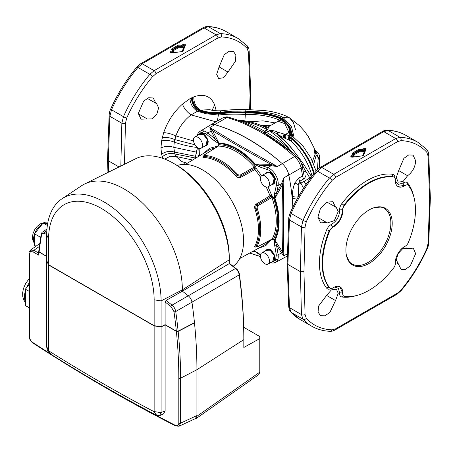 <?xml version="1.0" encoding="UTF-8"?>
<svg xmlns="http://www.w3.org/2000/svg" width="453" height="453" viewBox="0 0 453 453"><rect width="100%" height="100%" fill="white"/><g stroke="black" fill="none" stroke-linecap="round" stroke-linejoin="round"><path stroke-width="0.68" d="M236.913 149.348C230.628 145.741 224.648 143.85 218.969 143.686A1.285 0.991 -88.5 0 1 218.895 143.029L215.554 139.467L211.336 131.449A1.285 0.832 150.8 0 0 212.531 130.645L218.895 143.029A59.502 34.354 60 0 1 237.038 148.754A59.502 34.354 60 0 1 255.181 163.98L270.911 164.348A1.285 0.515 -85.2 0 1 270.56 165.645L260.067 165.169L255.181 163.98A1.285 0.351 -41.5 0 0 254.863 164.411C249.184 158.018 243.204 153.001 236.913 149.348M204.631 154.767L204.575 155.458A55.889 32.271 60 0 1 221.24 160.821A55.889 32.271 60 0 1 237.899 174.694A1.031 0.289 138.1 0 0 237.032 175.464L240.39 176.274A1.031 0.561 -119.6 0 0 239.994 175.186L254.343 167.049L255.373 166.087L256.149 168.346A1.031 0.696 10.3 0 0 254.722 168.182L254.343 167.049A56.631 32.695 -120 0 0 236.211 151.574A56.631 32.695 -120 0 0 218.086 146.115L204.631 154.767A1.031 0.6 -122.7 0 0 204.422 154.824L217.978 146.404M265.758 250.6L270.379 249.631L275.26 257.145L272.191 261.743M265.758 173.323L270.379 172.355L275.26 179.869L272.191 184.467M198.833 134.683L203.454 133.714L208.335 141.228L205.271 145.826M204.575 155.458A1.031 0.787 92.3 0 0 204.122 156.461A55.204 31.874 60 0 1 220.577 161.761A55.204 31.874 60 0 1 237.032 175.464A1.031 0.289 -41.9 0 1 236.16 176.24A54.524 31.478 -120 0 0 219.903 162.706A54.524 31.478 -120 0 0 203.652 157.474C202.48 157.367 202.548 156.891 203.856 156.042M282.553 254.246L281.494 252.927A1.285 0.855 146.2 0 1 282.672 252.27L283.906 255.747L282.553 254.246M260.396 256.46L249.745 253.029M257.332 252.706L255.181 251.642L260.407 255.215M264.92 263.771A6.433 3.715 60 0 1 260.713 258.097A6.433 3.715 60 0 1 261.698 252.944A6.433 3.715 60 0 1 264.92 253.261A6.433 3.715 60 0 1 269.122 258.929A6.433 3.715 60 0 1 268.136 264.088A6.433 3.715 60 0 1 264.92 263.771M261.698 252.944L266.885 249.948A6.433 3.715 60 0 1 270.107 250.266A6.433 3.715 60 0 1 274.308 255.934A6.433 3.715 60 0 1 273.323 261.092L268.136 264.088M264.92 186.489A6.433 3.715 60 0 1 260.713 180.821A6.433 3.715 60 0 1 261.698 175.662A6.433 3.715 60 0 1 264.92 175.985A6.433 3.715 60 0 1 269.122 181.653A6.433 3.715 60 0 1 268.136 186.812A6.433 3.715 60 0 1 264.92 186.489M261.698 175.662L266.885 172.672A6.433 3.715 60 0 1 270.107 172.989A6.433 3.715 60 0 1 274.308 178.658A6.433 3.715 60 0 1 273.323 183.816L268.136 186.812M197.995 147.854A6.433 3.715 60 0 1 193.788 142.185A6.433 3.715 60 0 1 194.779 137.027A6.433 3.715 60 0 1 197.995 137.344A6.433 3.715 60 0 1 202.197 143.018A6.433 3.715 60 0 1 201.211 148.171A6.433 3.715 60 0 1 197.995 147.854M194.779 137.027L199.966 134.031A6.433 3.715 60 0 1 203.182 134.348A6.433 3.715 60 0 1 207.383 140.022A6.433 3.715 60 0 1 206.398 145.175L201.211 148.171M203.567 156.319L204.122 156.461A1.031 0.787 -87.7 0 1 203.652 157.474M260.537 177.293A54.921 31.71 -120 0 0 254.846 169.569L240.758 177.35A1.031 0.572 -118.8 0 1 240.39 176.274L254.722 168.182M217.695 146.8L217.887 146.172M237.899 174.694L239.994 175.186M271.613 239.309L257.542 246.834A1.031 0.6 -117.3 0 0 257.695 246.681L271.919 239.36A1.031 0.798 -149.5 0 1 273.267 239.705L271.698 239.694A1.031 0.47 128.6 0 0 271.709 239.535M271.126 239.354L271.919 239.36A56.631 32.695 -120 0 0 271.919 197.485L257.695 205.849A1.031 0.561 -120.4 0 0 256.953 204.96C255.905 205.843 255.583 206.947 255.973 208.272A55.204 31.874 60 0 1 255.973 246.279L255.922 246.97L257.542 246.834M271.126 196.591A1.031 0.696 109.7 0 0 271.698 195.283L273.267 197.078L271.919 197.485L270.854 196.676L256.953 204.96A1.031 0.572 58.8 0 1 256.205 204.105L269.988 195.792A54.921 31.71 -120 0 0 266.143 187.004M257.695 205.849L257.072 207.91A1.031 0.289 161.9 0 1 255.973 208.272A1.031 0.289 -18.1 0 0 254.863 208.64C254.371 206.676 254.818 205.164 256.205 204.105M257.072 207.91A55.889 32.271 60 0 1 257.072 246.387A1.031 0.787 -152.3 0 1 255.973 246.279A1.031 0.787 27.7 0 0 254.863 246.177A54.524 31.478 -120 0 0 254.863 208.64M257.072 246.387L257.695 246.681M256.205 246.715C254.818 247.423 254.371 247.247 254.863 246.177M270.854 196.676A1.031 0.578 59 0 1 269.988 195.792L271.698 195.283L268.051 186.857M261.619 175.713L256.149 168.346L254.846 169.569A1.031 0.578 61 0 1 254.512 168.38M240.758 177.35C239.15 178.023 237.615 177.655 236.16 176.24M271.602 239.592L265.798 245.605L258.046 248.476M200.469 155.26L201.325 154.739M218.086 146.115A1.031 0.798 89.5 0 0 218.454 144.773C224.263 144.745 230.413 146.602 236.913 150.328C243.414 154.105 249.569 159.36 255.373 166.087M203.255 153.573L209.609 148.29L217.683 146.138L218.454 144.773M273.267 197.078C279.116 214.66 279.116 228.873 273.267 239.705M256.07 249.558L255.192 250.039M274.637 245.158L276.33 254.999A1.285 0.606 -7.8 0 0 278.119 254.818L281.494 252.927L276.409 244.875A1.285 0.527 168.4 0 1 274.637 245.158L274.467 239.807C279.852 229.099 279.852 215.283 274.467 198.357L274.637 193.21L276.33 185.322C277.581 181.16 272.831 171.897 268.448 169.966L259.41 166.834A1.285 0.912 -75.1 0 1 260.067 165.169A121.993 70.43 60 0 1 267.825 167.672A12.599 7.271 60 0 1 269.342 168.397A12.599 7.271 60 0 1 278.119 185.504A121.993 70.43 60 0 1 276.409 193.471L281.494 183.629L283.906 177.78C283.21 210.588 283.21 236.574 283.906 255.747L287.434 253.793M259.41 166.834L254.863 164.411M218.969 143.686L214.422 140.86A1.285 0.527 -48.4 0 1 215.554 139.467A121.993 70.43 60 0 0 207.797 133.012L211.121 131.042L209.886 127.536L238.901 144.966L277.406 166.523L270.56 165.645M197.955 156.783A59.502 34.354 60 0 1 199.077 154.467L198.844 149.388A1.285 0.527 -11.6 0 0 199.195 149.654L199.365 155A1.285 0.991 -151.5 0 1 199.077 154.467L199.229 152.072M199.365 155L198.686 156.342M253.363 251.047L254.863 251.126A1.285 0.991 91.5 0 0 255.181 251.642A59.502 34.354 60 0 1 252.615 251.455M254.863 251.126L259.41 253.946A1.285 0.527 131.6 0 0 259.467 254.382M270.56 262.689L273.017 263.102L275.56 262.457A12.599 7.271 60 0 0 278.25 256.647A12.599 7.271 60 0 0 278.119 254.818A121.993 70.43 60 0 0 276.409 244.875L274.999 240.203L282.672 252.27M274.467 239.807A1.285 0.991 28.5 0 0 274.999 240.203A59.502 34.354 60 0 0 274.999 198.301L276.409 193.471A1.285 0.912 15.1 0 1 274.637 193.21M274.467 198.357A1.285 0.351 -18.5 0 0 274.999 198.301L282.542 184.496C281.993 212.151 281.993 234.626 282.542 251.902A1.285 0.832 149.2 0 0 281.245 252.536M292.831 207.253A193.176 111.534 -120 0 0 288.816 175.017L283.906 177.78L282.542 184.496A1.285 0.515 25.2 0 0 281.245 184.144M282.672 183.963A1.285 0.464 26.4 0 0 281.494 183.629L278.119 185.504A1.285 0.861 9.3 0 1 276.33 185.322M210.198 125.17A12.871 7.429 60 0 1 210.509 124.971A12.871 7.429 60 0 1 214.694 124.637L209.886 127.536L212.531 130.645C227.31 139.813 246.772 151.047 270.911 164.348L277.406 166.523L282.253 163.652A193.176 111.534 -120 0 0 214.694 124.643A12.86 7.424 -120 0 0 210.435 125.028L199.903 131.41A12.599 7.271 60 0 1 206.279 131.987A12.599 7.271 60 0 1 207.797 133.012A1.285 0.606 -52.2 0 0 206.744 134.473L205.385 133.556L201.002 132.536L197.893 135.226M267.089 169.314A1.285 0.861 110.7 0 1 267.825 167.672L271.132 165.685A1.285 0.464 93.6 0 0 271.432 164.501M211.336 131.449L211.121 131.042A1.285 0.855 -26.2 0 0 212.276 130.345M195.158 158.482L197.514 147.548M274.473 259.518L274.863 259.546M275.186 259.558L277.406 259.501M203.386 131.291L202.225 133.182M275.56 262.457L286.353 256.528A12.86 7.424 -120 0 0 287.378 255.752M288.816 175.017A12.86 7.424 -120 0 0 282.253 163.652A12.871 7.429 60 0 1 288.821 175.017A193.188 111.54 60 0 1 292.434 200.934L292.496 196.664C292.276 192.14 293.068 187.536 294.88 182.859L298.708 178.176L302.547 175.962C303.476 174.337 303.618 172.457 302.978 170.322L302.253 166.438A3.862 1.608 168.9 0 1 301.109 167.927L288.821 175.017M177.242 165.515A57.837 33.392 60 0 1 220.447 184.943A57.837 33.392 60 0 1 243.55 240.798A57.837 33.392 60 0 1 233.131 266.268M173.612 163.391L175.538 164.501A75.985 43.867 60 0 1 229.263 257.559L229.263 259.773A78.697 45.436 -120 0 0 173.612 163.391A78.697 45.436 -120 0 0 135.747 158.697L84.49 184.06A82.367 47.554 -120 0 1 147.401 208.018A82.367 47.554 -120 0 1 182.361 289.852A82.367 47.554 -120 0 0 145.402 205.911A82.367 47.554 -120 0 0 81.438 185.821L62.004 198.765A80.872 46.693 60 0 1 124.813 218.493A80.872 46.693 60 0 1 161.098 300.905L161.098 326.755L154.139 325.679L154.139 299.829A74.632 43.092 -120 0 0 101.364 208.42A74.632 43.092 -120 0 0 48.596 238.89L48.596 264.739L46.727 260.724L46.727 234.875A80.872 46.693 60 0 1 62.004 198.765M229.263 263.25L237.112 269.382L239.241 273.074A444.059 256.381 60 0 1 243.822 337.423L243.822 339.637A446.777 257.95 -120 0 0 239.212 274.903L191.953 302.151C191.494 299.592 190.271 297.462 188.272 295.781L182.361 291.166L182.361 289.852L182.361 291.166L229.263 263.606L229.263 259.773L182.361 289.852L161.098 300.905L154.139 299.829M194.484 419.031L195.911 418.697L258.805 374.58L259.779 372.264L259.779 338.601L243.822 347.468L243.822 339.637L196.919 369.71A450.446 260.067 -120 0 0 191.953 302.151L175.736 311.528A1.285 0.6 172 0 1 173.98 311.692L171.03 306.585L165.119 301.97L166.03 300.441L182.361 291.166L188.272 295.781C190.266 297.457 191.489 299.58 191.953 302.151A450.446 260.067 -120 0 1 194.462 322.689L178.125 331.171L176.347 331.143L165.119 324.659L165.119 301.97M259.779 338.601L259.779 336.534L243.703 327.253M195.911 418.697L196.919 416.256L196.919 369.71A450.446 260.067 -120 0 0 194.484 322.91L178.148 331.398A449.297 259.405 60 0 1 180.588 378.204L196.919 369.71L196.919 415.565L195.424 418.595L179.071 426.205L180.588 423.164L196.919 415.565M239.241 273.074L239.212 274.903C238.793 272.304 237.559 270.169 235.526 268.499L229.263 263.606M166.03 300.441L172.049 305.146L235.526 268.499L237.112 269.382M35.997 246.206L34.479 245.333L34.479 233.805L43.126 223.052L47.673 223.459M43.126 223.052L47.355 225.492M34.479 233.805L40.657 237.372M28.998 307.644L25.379 305.554L25.379 289.173L28.998 284.671M25.379 289.173L28.998 291.262M39.739 243.567L30.476 250.096L33.873 250.299A1.285 0.742 120 0 0 33.012 251.845L30.442 251.591L29.377 253.946L29.377 336.353C29.558 338.878 30.691 340.933 32.78 342.508A1670.653 964.556 -120 0 0 49.807 353.448M48.596 264.948L48.596 350.639L46.727 346.624L46.727 260.934L48.596 264.948L154.139 325.888L161.098 326.964L161.098 412.655L154.139 411.579L154.139 325.888M48.596 350.639L48.72 350.865A1658.914 957.778 -120 0 0 154.009 411.658L154.139 411.579M48.72 350.865L51.07 354.371A1665.154 961.379 60 0 0 156.755 415.39L159.501 415.729L161.098 412.655L165.119 410.78L165.119 324.869L161.098 326.964M39.049 251.092L39.105 252.117L46.727 256.517M86.144 375.837A1670.653 964.556 -120 0 0 175.39 425.35C177.485 426.211 178.629 425.475 178.816 423.142L178.816 378.176A448.011 258.663 -120 0 0 176.37 331.364L178.148 331.398M165.119 324.869L176.37 331.364M165.119 410.78L163.624 413.81L159.501 415.729M38.748 251.438L38.465 253.85L38.765 255.169L33.012 251.845M51.07 354.371C48.301 352.491 46.857 349.909 46.727 346.624M156.755 415.39L154.009 411.658M30.476 250.096C29.241 251.653 28.749 252.763 28.998 253.42L28.998 253.42A1.285 0.742 0 0 0 29.377 253.946M171.03 306.585A1.285 0.6 128 0 1 172.049 305.146C174.037 306.84 175.266 308.969 175.736 311.528A449.297 259.405 60 0 1 178.125 331.171M38.748 251.341L41.132 234.461C41.642 232.887 42.123 232.078 42.571 232.032L45.147 231.879L46.767 232.485M46.846 230.713L45.147 231.879A1.285 0.861 110.5 0 0 44.439 233.505C42.842 233.001 41.863 233.567 41.495 235.203A448.011 258.663 -120 0 0 39.128 251.919L39.071 250.894M46.727 256.307L39.128 251.919M161.098 326.755L165.119 324.659M154.139 325.679L48.596 264.739M316.16 171.138L310.871 157.921L302.887 145.911L291.058 135L290.197 135.606A43.624 25.187 60 0 1 290.775 136.025L292.978 139.179L292.751 139.784L290.464 140.657L284.473 138.08L276.976 134.065L285.99 142.1M155.928 103.363L153.239 97.99L148.697 97.74L143.629 101.144L138.329 113.482L141.013 119.167L152.259 118.896L156.823 114.173L158.629 107.859L156.642 103.669L147.259 98.358M219.088 66.902L216.676 74.349L218.595 78.505L223.488 77.746L228.001 72.05L235.515 61.115L235.854 55.119L233.471 51.427L229.144 51.246L224.297 54.637L219.088 66.902L228.001 72.05M326.613 295.418L331.392 289.886L336.415 289.195L338.227 293.289L335.526 300.571L329.818 312.542L324.79 315.832L320.401 315.616L318.08 311.958L318.601 306.064L326.613 295.418L335.526 300.571M326.851 202.044L336.239 207.355L338.227 211.551L334.331 220.645L327.23 222.961L326.613 222.497L320.611 222.853L317.927 217.174L320.401 208.618L326.579 202.191L332.836 201.676L335.526 207.049M398.68 170.588L403.895 158.329L408.742 154.932L413.062 155.119L415.656 160.747C415.282 166.981 412.592 171.976 407.598 175.736L403.091 181.432L398.193 182.197L396.279 177.502L398.68 170.588L407.598 175.736M406.358 247.95L407.598 248.663L413.272 248.119L415.656 253.629L410.271 265.911L405.356 269.399L401.047 269.297L396.273 259.779L398.193 253.527L402.643 248.742L407.026 248.227L407.598 248.663M181.97 51.585L182.48 51.274L184.847 45.34A0.646 0.51 21.8 0 0 184.824 45.447L184.671 44.966L183.742 45.102L181.676 46.297L181.676 46.97A0.646 0.374 -120 0 0 182.129 47.712L180.317 47.712A0.646 0.374 120 0 0 180.77 46.97L181.676 46.97L183.629 45.844L184.586 45.996M362.694 155.668L364.631 150.826L362.677 151.953L360.865 151.953A0.646 0.374 120 0 0 361.318 151.211L362.224 151.211L364.178 150.085L365.141 150.237M353.034 154.416L359.501 150.685L359.501 150.011L360.407 150.011L360.407 150.685L361.318 151.211L361.318 150.538L360.407 150.011A0.646 0.374 -60 0 1 360.86 149.269L361.771 149.796L363.844 148.601C365.141 148.227 365.86 148.459 366.001 149.292A0.646 0.51 -158.2 0 0 365.373 149.688L365.226 149.207L364.297 149.343L362.224 150.538L362.224 151.211A0.646 0.374 60 0 0 362.677 151.953M346.488 255.741L349.257 261.641A32.118 18.545 120 0 0 374.733 257.474A32.118 18.545 120 0 0 390.854 223.069A32.118 18.545 120 0 0 380.752 207.089L374.257 207.644A32.746 18.907 -60 0 1 392.213 223.335A32.746 18.907 -60 0 1 371.675 261.76A32.746 18.907 -60 0 1 346.488 255.741A32.746 18.907 -60 0 1 345.899 250.073A32.746 18.907 -60 0 1 374.257 207.644M339.92 286.766L342.349 292.513L342.315 293.238L342.74 293.482A5.147 2.973 120 0 0 343.799 296.132A5.147 2.973 120 0 0 344.444 296.353A65.634 37.893 -60 0 0 393.668 267.933A5.147 2.973 120 0 0 395.367 263.097A12.871 7.429 120 0 1 405.067 246.296A5.147 2.973 120 0 0 408.402 242.406A65.634 37.893 -60 0 0 415.463 209.909A65.634 37.893 -60 0 0 408.402 185.566A5.147 2.973 120 0 0 407.893 185.118A5.147 2.973 120 0 0 405.067 185.526A12.871 7.429 120 0 1 398.011 186.551A12.871 7.429 120 0 1 395.367 179.926A5.147 2.973 120 0 0 395.373 179.637A5.147 2.973 120 0 0 394.308 177.276A5.147 2.973 120 0 0 393.668 177.061L393.176 176.778A65.634 37.893 120 0 0 343.952 205.192L342.298 209.779L342.349 210.775C341.805 217.916 338.561 223.278 332.615 226.868L329.212 230.719A65.634 37.893 120 0 0 329.212 287.559L329.733 288.012M341.885 203.51A1.931 0.357 -142.4 0 0 343.952 205.192L344.444 205.475A5.147 2.973 120 0 0 342.734 210.028A5.147 2.973 120 0 0 342.74 210.311L342.315 210.062A1.931 1.161 175.4 0 0 339.608 210.192C339.501 207.95 340.26 205.719 341.885 203.51A67.514 38.981 -60 0 1 392.513 174.28C394.138 174.609 394.937 175.934 394.914 178.261M342.74 293.482A12.871 7.429 120 0 0 342.762 292.751A12.871 7.429 120 0 0 340.095 286.862A12.871 7.429 120 0 0 333.04 287.882A5.147 2.973 120 0 1 330.214 288.289L329.727 288.006M331.37 288.323C329.376 289.507 327.825 289.478 326.721 288.238A67.514 38.981 -60 0 1 319.456 263.199A67.514 38.981 -60 0 1 326.721 229.767C327.819 227.264 329.371 225.498 331.37 224.462A1.931 1.161 -115.4 0 0 332.615 226.868L333.04 227.112A12.871 7.429 120 0 0 342.762 211.019A12.871 7.429 120 0 0 342.74 210.311M319.184 168.176L319.32 159.173L318.255 157.197L317.451 169.699M318.98 161.795L319.32 159.241A13.426 7.752 0 0 0 319.688 157.582L319.688 157.367C319.591 154.552 318.125 152.27 315.288 150.532L318.255 157.197L316.16 155.232L318.131 157.638L319.155 159.784M429.642 199.127L428.068 155.974L426.743 152.202A103.669 59.853 120 0 0 400.973 140.64L397.57 141.642L335.531 177.457L332.089 180.407A103.669 59.853 120 0 0 306.319 221.727L305.05 226.998L303.963 271.687L305.05 314.552L306.319 318.289A103.669 59.853 120 0 0 332.089 329.852L335.531 328.878L397.57 293.063L400.973 290.084A103.669 59.853 120 0 0 426.743 248.765L428.068 243.527L429.642 199.127L430.35 198.125L428.776 242.576A2.576 1.455 -177.7 0 1 428.068 243.527M331.37 224.462C336.698 221.2 339.444 216.443 339.608 210.192M395.384 181.608L398.442 184.371L403.153 183.018C405.067 181.789 406.573 181.795 407.677 183.035A67.514 38.981 -60 0 1 413.68 196.223M162.831 158.38L161.568 154.235L160.957 147.95L161.568 140.957L163.658 132.678C167.655 121.296 173.929 111.766 182.485 104.094L189.949 98.686L193.799 96.846C203.884 93.358 210.843 96.047 214.671 104.915L216.228 110.798M249.603 109.711L250.045 95.436L248.471 52.288L247.145 48.516A103.669 59.853 120 0 0 221.375 36.953L217.972 37.95L155.934 73.771L152.491 76.721A103.669 59.853 120 0 0 126.721 118.04L125.453 123.307L124.479 164.275M216.63 125.204C238.029 131.574 259.263 143.833 280.316 161.97A193.188 111.54 60 0 1 282.253 163.646L294.541 156.551A193.188 111.54 -120 0 0 226.976 117.542L214.694 124.637A193.188 111.54 60 0 1 216.63 125.204C237.978 131.738 259.207 143.992 280.316 161.97M287.372 255.764A12.871 7.429 60 0 1 286.438 256.489A12.871 7.429 60 0 1 286.115 256.664M297.734 197.91L292.485 198.442M293.765 205.373A5.147 2.605 -0.7 0 0 292.78 205.69L292.434 200.934M292.865 207.18L292.78 205.69M182.485 104.094C183.98 108.363 186.857 111.97 191.115 114.915C184.054 120.317 178.969 127.327 175.877 135.945L174.263 142.117L173.793 147.333L174.79 153.975L175.877 156.432L181.976 161.63L187.276 163.256M163.658 132.678C167.35 132.791 171.427 133.884 175.877 135.945L193.516 140.94M162.253 137.57C166.121 137.032 170.3 137.706 174.79 139.592L194.971 144.784M162.253 156.829C166.121 153.697 170.3 152.746 174.79 153.975L195.147 157.989M164.722 159.082L170.198 156.296L175.877 156.432L192.593 160.034M183.42 164.405L184.875 162.576M214.671 104.915L212.168 110.226M193.799 96.846C193.669 102.865 195.923 107.276 200.554 110.09C206.602 112.14 212.836 112.956 219.246 112.531L221.121 110.787C215.696 110.894 211.97 110.526 209.954 109.677L200.554 110.09L197.395 111.262L191.115 114.915L215.968 121.817M192.644 97.327C192.701 103.199 195.022 107.559 199.603 110.402L207.536 112.418C211.8 113.273 215.611 113.516 218.963 113.159L219.246 112.531C227.616 111.223 236.404 110.781 245.611 111.206L244.886 120.809M192.1 97.576C192.253 103.369 194.609 107.695 199.161 110.555C205.52 112.803 212.083 113.777 218.844 113.482L218.963 113.159C227.423 111.942 236.268 111.585 245.503 112.089C259.059 111.631 271.251 113.697 282.089 118.29L283.278 117.689L289.501 117.842L293.397 122.486L295.583 129.943M191.455 97.888C191.721 103.59 194.111 107.876 198.635 110.753C205.107 113.08 211.794 114.133 218.697 113.907L218.844 113.482C227.344 112.304 236.211 111.982 245.458 112.52C258.929 112.078 270.968 114.105 281.579 118.601L282.089 118.29L289.937 126.766L292.814 136.245M189.949 98.686C190.453 104.162 192.933 108.352 197.395 111.262L206.375 113.788L218.386 115.005L218.697 113.907C227.247 112.786 236.155 112.508 245.407 113.069C258.776 112.661 270.634 114.643 280.973 119.009L281.579 118.601L289.218 126.715L292.242 135.826M344.444 205.475A65.634 37.893 -60 0 1 393.668 177.061M356.307 295.594A67.514 38.981 -60 0 1 341.885 296.987C340.26 296.658 339.507 295.356 339.608 293.08L338.425 288.329L334.507 287.055M290.775 136.025A3.862 1.897 -53.5 0 1 289.92 136.076M289.88 135.453A3.862 3.171 58.7 0 1 290.197 135.606L289.897 135.826M289.054 150.147A5.147 1.506 133.8 0 0 289.909 149.66C283.782 141.936 276.947 135.685 269.399 130.911L266.647 132.502C274.643 137.032 282.4 142.752 289.909 149.66L293.821 154.088M264.348 126.63L266.336 127.299M266.641 127.333L267.672 127.134M286.137 138.833L284.473 138.08C283.555 137.066 283.408 135.713 284.025 134.031L285.69 134.315C284.903 136.127 285.062 137.638 286.16 138.845L286.137 138.833A3.862 3.092 -66.2 0 1 285.684 134.309L288.912 132.446L284.778 123.595L277.961 121.268L268.301 126.851C268.657 127.033 268.397 128.012 267.525 129.801A3.862 2.231 60 0 1 267.23 129.637C258.725 125.119 250.35 122.276 242.106 121.11C248.89 123.142 256.341 126.517 264.461 131.24L267.23 129.637L265.135 126.987L256.126 123.505L249.286 121.67L242.429 120.436L240.634 120.815L242.106 121.11A5.147 3.969 105.3 0 1 241.109 121.472M284.257 134.065L284.699 138.074L285.809 138.624C284.829 137.435 284.744 135.991 285.566 134.286M312.53 161.279L314.988 154.598L314.065 147.882L308.187 136.353L304.003 130.64L299.512 125.679L289.501 117.842L286.375 116.195C277.757 112.531 268.765 110.555 259.388 110.272L246.047 109.513C237.174 109.36 228.867 109.785 221.126 110.787L221.16 110.781M289.756 133.091L290.883 134.886M278.782 120.9L279.597 120.124L280.441 120.645M275.124 122.91L263.017 120.86L249.699 121.761M246.047 109.513L245.611 111.206C258.012 111.829 273.272 111.744 283.278 117.689L291.573 126.914L294.02 137.168M217.344 121.025L218.386 115.005C227.055 114.06 236.024 113.89 245.283 114.496C258.437 114.156 269.875 116.03 279.597 120.124L280.973 119.009L286.624 124.111M270.481 125.589L261.268 125.328M314.065 147.882L316.16 155.232L313.753 164.111M319.32 159.173L319.155 159.852M298.708 178.176A5.147 2.973 60 0 0 299.869 181.16L298.21 184.592A6.433 0.351 150.3 0 1 300.985 183.08L309.852 177.995L305.769 171.313C306.562 174.586 305.871 177.129 303.708 178.941L299.869 181.16L303.55 188.278M304.093 181.285L305.951 184.66M310.231 178.652L309.852 177.995L311.256 177.287M236.93 119.903L238.521 120.005L237.502 120.107M238.442 120.453L240.634 120.815L240.028 121.053M242.412 120.436L239.994 121.036M277.332 132.061A3.862 1.07 -53.9 0 0 276.976 134.065C274.677 132.316 272.151 131.262 269.399 130.911A3.862 2.231 -120 0 1 269.11 130.707C271.959 130.249 274.699 130.702 277.332 132.061L284.025 134.031M301.641 164.179L305.769 171.313A5.147 1.721 -12.5 0 1 303.012 170.492M285.214 141.302C293.397 149.779 297.632 156.064 303.77 164.507L303.77 164.507A5.147 0.9 144.6 0 0 302.145 164.875A5.147 0.878 144.3 0 1 301.896 164.988M294.88 182.859A5.147 0.521 24.9 0 0 298.21 184.592L298.431 196.681M287.57 149.484L262.423 131.8L256.681 128.641C247.247 123.675 237.921 119.886 228.703 117.27A3.862 2.712 105.8 0 0 226.976 117.542A12.871 7.429 -120 0 0 222.791 117.882L210.509 124.971M302.287 166.613A5.147 1.127 148.8 0 0 303.159 166.364M266.647 132.502C264.354 132.769 263.629 132.35 264.461 131.24A3.862 2.231 60 0 0 264.756 131.398L266.353 132.299A3.862 2.231 -120 0 0 266.647 132.502M268.34 126.834L268.301 126.851A3.862 3.794 -115.2 0 1 268.046 126.982L268.34 126.834M285.69 134.315L289.088 135.798L289.807 136.613L289.665 131.336C289.207 126.976 287.06 123.641 283.221 121.342C280.18 120.475 278.425 120.453 277.961 121.268M277.638 132.197A3.862 1.404 -60.1 0 0 277.553 134.411A58.046 33.516 60 0 1 290.911 147.361A58.046 33.516 60 0 1 294.427 151.88M314.291 173.408A43.856 25.323 60 0 0 300.192 146.613A43.856 25.323 60 0 0 292.978 139.179A3.862 2.786 11.4 0 1 289.886 136.302M313.816 174.009A43.873 25.328 60 0 0 299.631 146.936A43.873 25.328 60 0 0 292.751 139.784A3.862 2.758 23.7 0 1 289.807 136.613M289.665 131.336A2.576 1.472 -3 0 1 288.912 132.446L289.088 135.798A3.862 3.092 -66.2 0 0 289.512 140.288M312.077 176.217A45.379 26.2 -120 0 0 297.293 147.791A45.379 26.2 -120 0 0 290.464 140.657A3.862 3.437 107.3 0 1 289.507 136.579M289.846 134.841A3.862 3.562 -35.9 0 1 291.069 135.164M326.721 288.238A1.931 1.535 141.8 0 1 329.212 287.559L329.705 287.842A65.634 37.893 -60 0 1 329.705 231.002L329.212 230.719A1.931 0.351 -157.6 0 0 326.721 229.767M303.963 271.687L300.373 271.658L287.898 264.456L289.473 307.655L291.12 312.366A106.178 61.302 120 0 0 299.699 319.263L311.624 326.149A106.178 61.302 -60 0 1 303.04 319.246L301.449 314.575L300.373 271.658L301.449 226.93L303.04 220.351A106.178 61.302 -60 0 1 329.439 178.035L333.731 174.343L395.729 138.55L399.982 137.304A106.178 61.302 -60 0 1 417.796 142.248L405.871 135.362A106.178 61.302 120 0 0 388.057 130.419L383.765 131.642L321.766 167.434L317.513 171.149A106.178 61.302 120 0 0 291.12 213.465L289.473 220.011L287.898 264.456L287.145 263.38L288.72 218.929A2.576 1.455 -177.7 0 0 289.473 220.011L301.449 226.93A2.576 1.416 -178.9 0 0 305.05 226.998M407.893 185.118L407.406 184.841L397.842 186.443M428.068 155.974A2.576 1.518 -2.4 0 0 428.776 154.869L430.35 198.125M333.04 227.112A5.147 2.973 120 0 0 329.705 231.002M329.705 287.842A5.147 2.973 120 0 0 330.214 288.289M339.608 293.08A1.931 1.059 -175.6 0 1 342.315 293.238L343.312 295.849L343.799 296.132M394.308 177.276L393.176 176.778A1.931 1.535 -81.8 0 1 392.513 174.28M405.067 185.526L404.642 185.283A1.931 1.059 55.6 0 1 403.153 183.018M120.832 166.075L121.851 123.239L123.448 116.664A106.178 61.302 -60 0 1 149.841 74.343L154.133 70.657L216.132 34.864L220.385 33.613A106.178 61.302 -60 0 1 238.199 38.556L226.279 31.67A106.178 61.302 120 0 0 208.465 26.727L204.167 27.956L142.168 63.748L137.916 67.457A106.178 61.302 120 0 0 111.523 109.779L109.875 116.325L108.301 160.77L119.037 166.964M125.453 123.307A2.576 1.416 1.1 0 1 121.851 123.239L109.875 116.325A2.576 1.455 2.3 0 1 109.122 115.243L107.548 159.694L108.301 160.77L108.663 172.1M250.045 95.436L250.752 94.388L249.184 51.178A2.576 1.518 177.6 0 1 248.471 52.288M352.06 157.083L353.759 156.098L353.668 155.481L351.375 156.931M353.759 156.098L353.759 155.577L353.759 156.098A0.646 0.374 -120 0 0 354.172 156.812M359.048 149.269A0.646 0.374 -120 0 1 359.501 150.011L352.757 153.907L352.757 154.433A0.646 0.374 120 0 0 352.621 154.179L352.621 154.179A0.646 0.374 120 0 0 352.298 154.213L352.298 153.165L359.048 149.269L360.86 149.269M353.952 155.849A0.646 0.374 120 0 0 354.212 155.792L354.212 156.84M363.844 148.601A0.646 0.374 60 0 1 364.297 149.343L364.178 150.085A0.646 0.374 60 0 0 364.631 150.826A0.646 0.51 -158.2 0 0 364.908 150.809M352.813 154.292L352.757 153.907A0.646 0.374 -120 0 0 352.298 153.165M365.395 149.609L363.029 155.521L362.519 155.821M366.001 149.292L363.617 155.249A0.646 0.51 -158.2 0 0 363.023 155.538L363.029 155.515M363.617 155.249L362.655 155.804L352.202 157.191M362.655 155.804L352.338 157.18L351.364 156.902M351.743 157.055L351.596 156.676A0.646 0.374 -120 0 0 351.143 155.934L353.215 154.739L352.298 154.213M171.789 52.939L182.106 51.563L171.789 52.939C170.345 52.859 169.943 52.446 170.594 51.693L172.661 50.498L171.749 49.972L171.749 48.924A0.646 0.374 60 0 1 172.202 49.666L172.202 50.192M173.618 52.571A0.646 0.374 60 0 1 173.21 51.857L173.114 51.24L170.821 52.684M171.749 48.924L178.493 45.028L180.311 45.028A0.646 0.374 -60 0 0 179.852 45.77L179.852 46.444L180.77 46.97L180.77 46.297L178.946 45.77L172.202 49.666L172.259 50.051M173.369 51.382L173.663 51.551A0.646 0.374 -60 0 1 173.403 51.608M170.815 52.661L171.653 52.956M170.594 51.693A0.646 0.374 60 0 1 171.047 52.435L171.194 52.814M182.48 51.274L182.468 51.297A0.646 0.51 21.8 0 1 183.069 51.008L182.106 51.563M184.841 45.374L184.847 45.34A0.646 0.51 21.8 0 1 185.447 45.051L183.069 51.008M182.146 51.427L184.082 46.585A0.646 0.374 -120 0 1 183.629 45.844L183.742 45.102A0.646 0.374 -120 0 0 183.289 44.366C184.592 43.992 185.305 44.218 185.447 45.051M171.749 49.972A0.646 0.374 -60 0 1 172.072 49.938L172.984 50.47A0.646 0.374 -60 0 1 173.114 50.719A0.646 0.368 171.4 0 1 173.114 51.24A0.646 0.374 60 0 0 172.661 50.498A0.646 0.374 -60 0 1 172.984 50.47A0.646 0.646 0 0 1 173.301 50.929L173.34 51.585M178.493 45.028A0.646 0.374 60 0 1 178.946 45.77L178.946 46.444A0.646 0.306 180 0 1 179.852 46.444A0.646 0.374 120 0 1 179.399 47.186L173.239 50.742M397.445 263.391L398.68 264.105M317.938 217.485L326.613 222.497M147.015 118.805L138.341 113.799M272.406 261.619A6.772 3.907 -120 0 0 272.949 261.562A6.772 3.907 -120 0 0 274.812 256.443A6.772 3.907 -120 0 0 270.243 249.914A6.772 3.907 -120 0 0 266.296 250.033A6.772 3.907 -120 0 0 265.973 250.475L266.296 250.033M272.949 184.286L272.4 184.348A6.772 3.907 -120 0 0 272.949 184.286A6.772 3.907 -120 0 0 274.812 179.167A6.772 3.907 -120 0 0 270.243 172.638A6.772 3.907 -120 0 0 266.296 172.757A6.772 3.907 -120 0 0 265.973 173.199L266.296 172.757M205.481 145.707A6.772 3.907 -120 0 0 206.03 145.645A6.772 3.907 -120 0 0 207.887 140.526A6.772 3.907 -120 0 0 203.318 133.997A6.772 3.907 -120 0 0 199.371 134.116A6.772 3.907 -120 0 0 199.048 134.558L199.371 134.116M266.358 250.249L270.107 250.198L274.201 255.435L272.797 261.398M266.358 172.972L270.107 172.916L274.201 178.159L272.797 184.122M199.439 134.337L203.182 134.281L207.276 139.518L205.872 145.481M214.886 148.097A54.921 31.71 -120 0 0 208.227 150.56L185.373 164.411M239.716 258.538L263.142 245.673A54.921 31.71 -120 0 0 268.601 241.132M214.422 140.86L206.744 134.473M259.41 253.946L260.464 254.875M198.918 148.278L199.195 149.654M276.33 254.999L275.52 260.413L271.256 262.287M28.998 283.221A17.373 10.034 120 0 0 26.568 287.695M25.379 290.956A17.373 10.034 120 0 0 25.379 301.67M42.378 223.975A12.225 7.061 120 0 0 42.214 224.071A12.225 7.061 120 0 0 34.643 233.601M34.479 234.059A12.225 7.061 120 0 0 34.479 242.978M196.919 416.256L259.779 372.162M47.724 223.176A12.225 7.061 120 0 0 44.309 223.153M30.64 249.994A1.285 1.053 60 0 0 30.442 251.591M39.105 252.117A448.011 258.663 -120 0 0 38.765 255.169M178.816 423.142A1.285 0.742 180 0 0 180.588 423.164L180.588 378.204A1.285 0.742 180 0 1 178.816 378.176M39.349 246.438L33.873 250.299L38.556 253.006M179.071 426.205L175.713 425.973A1.285 0.787 -62.9 0 1 175.39 425.35M33.584 343.023A1.285 0.696 -56.9 0 1 32.99 343.057L32.99 343.057A1.285 0.696 -56.9 0 1 32.78 342.508M175.713 425.973C128.125 401.647 80.549 374.008 32.99 343.057C30.493 341.183 29.162 338.77 28.998 335.826L28.998 335.826A1.285 0.742 -0 0 0 29.377 336.353M46.733 234.36L44.439 233.505M48.596 238.89L46.727 234.875M41.132 234.461A1.285 0.861 9.5 0 0 41.495 235.203M176.347 331.143A448.011 258.663 -120 0 0 173.98 311.692M407.49 184.892A1.931 1.535 141.8 0 1 407.677 183.035M319.348 168.052L319.688 157.582A13.426 7.752 0 0 0 319.688 157.474M303.708 178.941A5.147 2.973 60 0 1 302.547 175.962A193.188 111.54 -120 0 0 301.109 167.927A12.871 7.429 -120 0 0 294.541 156.551A3.862 1.608 131.1 0 1 296.404 156.308C299.433 159.06 301.381 162.434 302.253 166.438M161.568 140.957C165.521 139.966 169.75 140.351 174.263 142.117C181.738 144.767 189.552 146.579 197.718 147.548M160.957 147.95C164.988 146.019 169.263 145.809 173.793 147.333L196.257 152.095M161.568 154.235C165.521 151.455 169.75 150.719 174.263 152.027L195.436 156.257M152.491 76.721A2.576 0.612 40 0 0 149.841 74.343L137.916 67.457A2.576 0.612 40 0 0 136.8 67.169C139.014 64.768 138.505 65.283 140.86 63.63A2.576 1.501 59.4 0 1 142.168 63.748L154.133 70.657A2.576 1.467 60.6 0 1 155.934 73.771M109.122 115.243C109.343 112.661 109.858 110.6 110.668 109.065A2.576 0.374 24.1 0 0 111.523 109.779L123.448 116.664A2.576 0.374 24.1 0 0 126.721 118.04M332.089 180.407A2.576 0.612 -140 0 0 329.439 178.035L317.513 171.149A2.576 0.612 -140 0 0 316.392 170.855C305.837 183.493 297.128 197.457 290.26 212.751C289.127 215.764 288.612 217.819 288.72 218.929M290.26 212.751A2.576 0.374 -155.9 0 0 291.12 213.465L303.04 220.351A2.576 0.374 -155.9 0 0 306.319 221.727M405.871 135.362C400.322 132.174 394.133 130.453 387.298 130.192L387.298 130.192A2.576 2.01 -87.9 0 1 388.057 130.419L399.982 137.304A2.576 2.01 -87.9 0 1 400.973 140.64M306.319 318.289A2.576 2.067 -42.7 0 1 303.04 319.246L291.12 312.366A2.576 2.067 -42.7 0 1 290.718 312.049C289.269 309.614 289.478 311.443 288.72 306.641L288.72 306.641A2.576 1.518 -2.4 0 0 289.473 307.655L301.449 314.575A2.576 1.557 -1.1 0 0 305.05 314.552M288.238 126.5L291.522 135.317M298.663 196.279A6.433 2.095 167.9 0 1 298.397 196.285A5.147 2.197 0.3 0 0 292.496 196.664M267.525 129.801L264.756 131.398M266.353 132.299L269.11 130.707M352.338 157.18C350.894 157.1 350.497 156.687 351.143 155.934M397.57 141.642A2.576 1.501 -120.6 0 0 395.729 138.55L383.765 131.642A2.576 1.467 -119.4 0 0 382.496 131.5L320.458 167.321C318.787 168.556 319.189 167.814 316.392 170.855M320.458 167.321A2.576 1.501 -120.6 0 1 321.766 167.434L333.731 174.343A2.576 1.467 -119.4 0 1 335.531 177.457M426.743 152.202A2.576 2.067 -42.7 0 0 426.777 149.462L417.796 142.248M428.776 242.576C428.691 244.643 428.176 246.698 427.236 248.754A2.576 0.374 -155.9 0 1 426.743 248.765M427.236 248.754C420.367 264.048 411.658 278.017 401.103 290.656A2.576 0.612 -140 0 0 400.973 290.084M401.103 290.656L397.038 294.19A2.576 1.501 -120.6 0 0 397.57 293.063M397.038 294.19L334.999 330.005A2.576 1.467 -119.4 0 0 335.531 328.878M334.999 330.005C331.828 331.437 332.723 331.092 330.197 331.313L330.197 331.313A2.576 2.01 -87.9 0 0 332.089 329.852M343.402 295.9A1.931 1.535 -81.8 0 0 341.885 296.987M140.86 63.63L202.899 27.814C203.754 27.118 205.356 26.682 207.701 26.506L207.701 26.506A2.576 2.01 92.1 0 1 208.465 26.727L220.385 33.613A2.576 2.01 92.1 0 1 221.375 36.953M180.311 45.028L181.223 45.56L183.289 44.366M217.972 37.95A2.576 1.501 59.4 0 0 216.132 34.864L204.167 27.956A2.576 1.467 60.6 0 0 202.899 27.814M238.199 38.556L247.179 45.776A2.576 2.067 137.3 0 1 247.145 48.516M360.865 151.953L359.954 151.427L353.793 154.983M353.918 155.622L354.212 155.792M353.895 155.826L353.85 155.169A0.646 0.646 0 0 0 353.538 154.711A0.646 0.374 120 0 1 353.668 154.96A0.646 0.368 171.4 0 1 353.668 155.481A0.646 0.374 -120 0 0 353.215 154.739A0.646 0.374 120 0 1 353.538 154.711L352.564 154.184M359.501 150.685A0.646 0.306 180 0 1 360.407 150.685A0.646 0.374 120 0 1 359.954 151.427A0.646 0.374 -120 0 1 359.501 150.685M362.224 150.538A0.646 0.306 180 0 1 361.318 150.538A0.646 0.374 120 0 1 361.771 149.796A0.646 0.374 60 0 1 362.224 150.538M171.506 52.842L173.21 51.857M172.48 50.175L178.946 46.444A0.646 0.374 60 0 0 179.399 47.186L180.317 47.712M173.663 51.551L173.663 52.599M184.36 46.568A0.646 0.51 21.8 0 1 184.082 46.585L182.129 47.712M181.676 46.297A0.646 0.306 180 0 1 180.77 46.297A0.646 0.374 -60 0 1 181.223 45.56A0.646 0.374 -120 0 1 181.676 46.297M199.903 131.41L198.052 133.312L197.197 135.628M272.4 261.624L272.949 261.562M205.475 145.707L206.03 145.645M204.422 154.824L203.493 156.16M198.844 149.388L198.595 148.154M249.654 253.085L260.407 256.596M197.4 147.468L195.067 158.533M25.379 302.542L23.703 299.858L22.735 296.415L22.65 292.689L23.488 288.459L25.679 283.419L28.998 278.906M34.479 243.329L33.273 241.506L32.576 239.235L32.469 236.557L33.035 233.533L34.666 229.745L37.214 226.324L40.283 223.878L44.213 222.582L47.729 223.159M259.779 372.264L259.779 369.948M28.998 253.42L28.998 335.826M42.571 232.032L46.965 229.014M285.764 141.863L285.197 141.285M287.366 255.956L286.438 256.489M261.37 125.373L267.842 127.072M314.892 150.26L315.288 150.532M232.553 131.127L232.933 131.059M238.521 120.005L242.429 120.436M303.77 164.507L311.845 177.089M262.621 131.919L262.423 131.8C273.952 138.442 285.277 146.608 296.404 156.308M222.791 117.882C225.39 116.829 227.361 116.625 228.703 117.27M265.135 126.987C266.63 127.338 267.604 127.333 268.046 126.982M289.903 135.928L290.005 136.313L289.575 135.911M289.818 134.275L291.058 135M387.298 130.192C384.954 130.356 383.351 130.792 382.496 131.5M299.699 319.263L290.718 312.049M287.145 263.431L288.72 306.641M428.776 154.869C428.204 152.146 429.365 153.561 426.777 149.462M330.197 331.313C323.363 331.058 317.174 329.337 311.624 326.149M107.548 159.745L107.956 172.446M110.668 109.065C117.531 93.771 126.24 79.802 136.8 67.169M207.701 26.506C214.535 26.761 220.724 28.488 226.279 31.67M250.277 109.751L250.752 94.439M247.179 45.776C249.762 49.836 248.618 48.522 249.184 51.178"/></g></svg>
